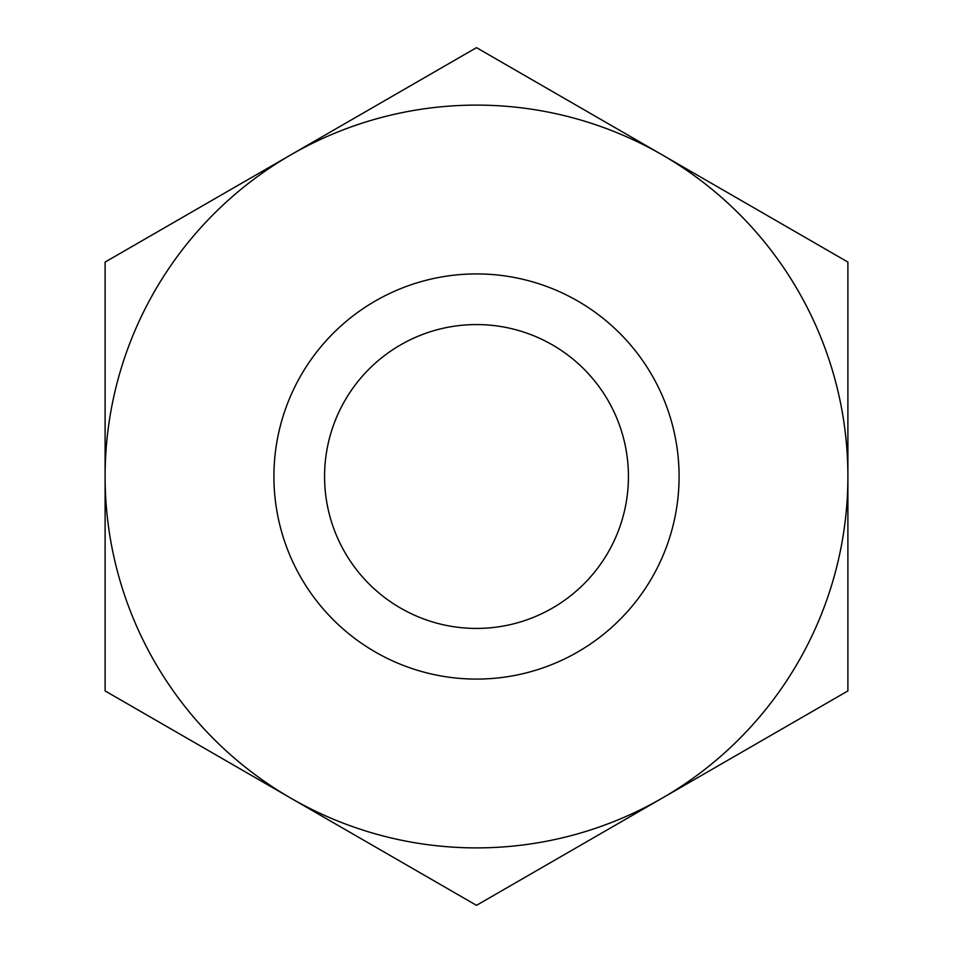 <?xml version="1.0" encoding="UTF-8"?>
<svg xmlns="http://www.w3.org/2000/svg" width="953" height="953" viewBox="0 0 953 953"><rect width="100%" height="100%" fill="white"/><g stroke="black" fill="none" stroke-linecap="round" stroke-linejoin="round"><path stroke-width="1.43" d="M476.5 324.568A151.932 151.932 0 0 1 628.432 476.5A151.932 151.932 0 0 1 476.5 628.432A151.932 151.932 0 0 1 324.568 476.5A151.932 151.932 0 0 1 476.5 324.568M290.808 798.137L476.5 905.35L847.896 690.925L847.896 262.075L476.5 47.65L105.104 262.075L105.104 690.925L476.5 905.35L847.896 690.925L847.896 262.075L476.5 47.65L290.808 154.862A371.396 371.396 0 0 1 847.896 476.5A371.396 371.396 0 0 1 290.808 798.137A371.396 371.396 0 0 1 105.104 476.5L105.104 690.925L290.808 798.137M105.104 385.334L105.104 524.817M847.896 433.651L847.896 474.213M476.5 273.916A202.584 202.584 0 0 1 679.084 476.5A202.584 202.584 0 0 1 476.5 679.084A202.584 202.584 0 0 1 273.916 476.5A202.584 202.584 0 0 1 476.5 273.916M105.104 262.075L105.104 476.5A371.396 371.396 0 0 1 290.808 154.862L105.104 262.075"/></g></svg>
